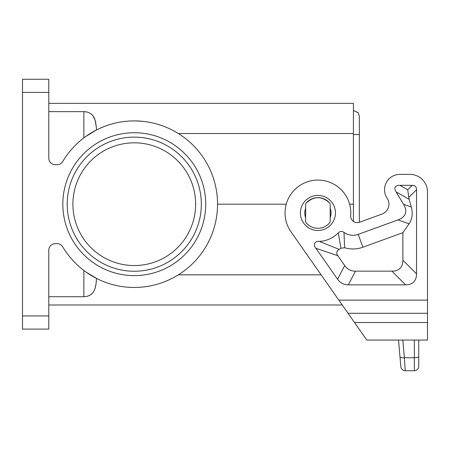 <?xml version="1.0" encoding="UTF-8"?>
<svg xmlns="http://www.w3.org/2000/svg" width="450" height="450" viewBox="0 0 450 450"><rect width="100%" height="100%" fill="white"/><g stroke="black" fill="none" stroke-linecap="round" stroke-linejoin="round"><path stroke-width="0.67" d="M84.116 296.719L84.662 296.702M87.204 296.314L88.92 295.734M89.094 295.656L89.471 295.481M91.418 294.227L91.896 293.811M94.984 288.731L95.749 285.722M96.131 283.191L96.317 281.306M165.69 281.306L162.726 282.448M154.288 285.019L153.765 285.148M55.373 164.734A6.576 6.576 0 0 1 48.797 158.158L48.797 79.262L22.5 79.262L22.5 329.096L48.797 329.096L48.797 250.206A6.576 6.576 0 0 1 55.373 243.63L57.099 243.63A6.576 6.576 0 0 1 62.741 246.836A83.278 83.278 0 0 0 188.1 267.722A83.278 83.278 0 0 0 188.1 140.636A83.278 83.278 0 0 0 62.741 161.528A6.576 6.576 0 0 1 57.099 164.734L55.373 164.734M116.061 122.918L117.022 122.704M124.498 121.478L127.164 121.207M129.836 121.016L132.519 120.921M133.571 120.904L133.858 120.904M135.203 120.904L142.689 121.326M147.999 122.04L151.678 122.737M96.317 127.058L95.591 121.866L94.444 118.232M94.117 117.557L93.758 116.899M92.891 115.633L92.441 115.104M91.896 114.553L91.485 114.188M91.294 114.036L89.038 112.68M87.379 112.095L86.445 111.881M85.967 111.797L85.517 111.735M84.634 111.656L48.797 111.639M329.681 203.096A2.194 2.194 0 0 1 330.193 204.502L330.193 221.389A2.194 2.194 0 0 1 329.681 222.795A15.339 15.339 0 0 1 306.163 222.795A2.194 2.194 0 0 1 305.651 221.389L305.651 204.502A2.194 2.194 0 0 1 306.163 203.096C314.004 195.874 321.84 195.874 329.681 203.096A15.339 15.339 0 0 0 306.163 203.096M387.422 198.754A10.519 10.519 0 0 1 382.005 214.065A10.519 10.519 0 0 0 387.422 198.754L386.741 197.629A15.339 15.339 0 0 1 399.887 174.375L409.967 174.375A17.533 17.533 0 0 1 427.5 191.908L427.5 322.526L354.516 322.526L366.795 340.059L427.5 340.059L427.5 322.526M195.632 204.182A61.363 61.363 0 0 0 134.269 142.819A61.363 61.363 0 0 0 72.906 204.182A61.363 61.363 0 0 0 134.269 265.545A61.363 61.363 0 0 0 195.632 204.182M349.605 204.182L353.424 204.182L353.424 103.371L48.797 103.371M353.424 204.182L353.424 221.434M85.753 136.496L96.486 129.966L96.345 127.462L95.214 120.364L92.942 115.701L91.389 114.109L89.1 112.708L86.788 111.949L83.863 111.639L83.863 137.886M217.547 204.182L286.239 204.182M98.888 128.79L103.804 126.675M145.356 121.641L148.528 122.13M158.411 124.476L161.46 125.466M168.902 128.447L171.321 129.594M175.573 131.867L178.335 133.515L353.424 133.515M48.797 296.724L84.285 296.719L87.975 296.089L90.782 294.705L93.369 292.072L94.984 288.72L96.008 284.147L96.486 278.392L85.753 271.868M321.131 274.843L178.335 274.843L176.04 276.227M169.391 279.692L166.455 280.986M146.413 286.571L143.224 286.976M342.242 304.993L48.797 304.993M330.193 221.389L330.193 204.502M305.651 204.502L305.651 221.389M134.269 271.243A67.061 67.061 0 0 1 67.207 204.182A67.061 67.061 0 0 1 134.269 137.121A67.061 67.061 0 0 1 201.33 204.182A67.061 67.061 0 0 1 134.269 271.243M62.826 204.182A71.443 71.443 0 0 1 134.269 132.733A71.443 71.443 0 0 1 205.712 204.182A71.443 71.443 0 0 1 134.269 275.625A71.443 71.443 0 0 1 62.826 204.182M358.273 112.832L353.424 110.464L358.166 112.686L359.342 116.156L359.342 222.311M359.342 134.544L353.396 134.544M400.849 366.739C401.293 369.18 402.744 370.513 405.219 370.738C402.744 370.513 401.293 369.18 400.849 366.739L399.999 356.991C400.32 357.637 401.777 357.885 404.364 357.744L405.219 370.738L414.349 370.738A4.382 4.382 0 0 0 418.736 366.356A4.382 4.382 0 0 1 414.349 370.738L414.349 340.059M414.349 370.738A4.382 4.382 0 0 0 418.736 366.356L418.736 340.059M399.999 356.991L398.514 340.059L399.999 356.991M382.005 214.065L359.494 222.261A6.576 6.576 0 0 1 350.691 215.561A32.873 32.873 0 0 0 309.291 181.226A32.873 32.873 0 0 0 290.993 231.801L354.516 322.526M355.461 271.164A57.696 26.297 117.5 0 1 344.689 265.556L337.764 255.667L315.923 248.293C312.744 245.34 314.955 240.604 319.298 241.403A28.491 28.491 0 0 0 338.287 232.875C340.054 231.143 341.955 230.979 343.991 232.386A15.339 15.339 0 0 0 358.234 234.377L362.908 247.219L402.879 232.672L402.879 260.207A57.983 21.915 45 0 1 391.922 271.164L355.461 271.164L348.345 284.827L405.585 284.827A57.983 21.915 45 0 0 416.543 273.87L416.543 189.714A23.192 8.764 135 0 0 412.161 185.333L399.887 185.333A32.079 8.764 29.5 0 0 396.129 191.976L409.174 199.344L411.306 207.023L403.532 204.272L396.129 191.976M403.532 204.272A62.331 21.476 19.5 0 1 398.008 219.904L358.234 234.377M315.923 248.293L337.573 279.225A57.696 26.297 117.5 0 0 348.345 284.827M399.887 174.375L409.967 174.375M330.193 217.665A13.151 13.151 0 0 0 330.193 208.226A13.151 13.151 0 0 1 331.071 212.946M304.774 212.946A13.151 13.151 0 0 1 305.651 208.226A13.151 13.151 0 0 0 305.651 217.665M398.008 219.904L409.078 223.819C412.251 219.077 412.993 213.48 411.306 207.023M409.078 223.819L402.879 232.672M416.543 189.714L408.797 197.46L407.728 189.765L399.887 185.333M408.797 197.46L409.174 199.344M338.287 232.875L340.948 248.259A42.154 42.154 0 0 1 339.148 249.368L319.298 241.403M337.764 255.667C336.094 253.097 336.555 250.999 339.148 249.368M362.908 247.219A29.008 29.008 0 0 1 344.61 247.731L340.948 248.259M343.991 232.386L344.61 247.731M48.797 315.951L22.5 315.951M83.863 296.724L83.863 270.472M22.5 92.413L48.797 92.413M418.736 356.608A4.382 1.136 180 0 1 414.349 357.744L404.364 357.744L402.817 340.059M300.392 212.946A17.533 17.533 0 0 0 317.919 230.479A17.533 17.533 0 0 0 335.452 212.946A17.533 17.533 0 0 0 317.919 195.412A17.533 17.533 0 0 0 300.392 212.946M338.844 300.139L427.5 300.139M416.543 273.87L402.879 260.207M405.585 284.827L391.922 271.164M344.689 265.556L337.573 279.225M412.161 185.333L407.728 189.765M348.047 313.284L427.5 313.284M353.424 110.464L358.166 112.686"/></g></svg>
